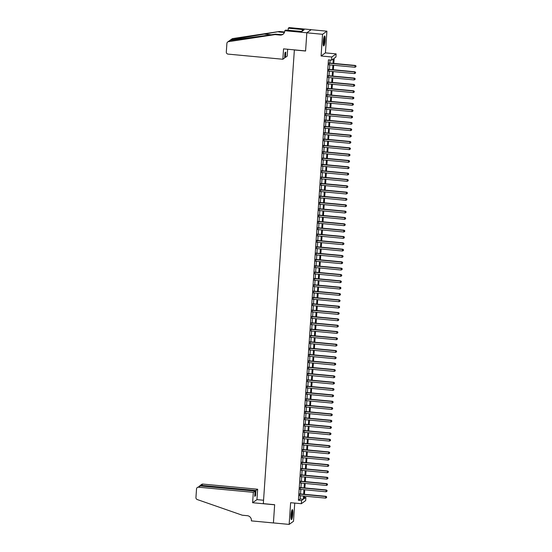 <?xml version="1.0" encoding="UTF-8"?>
<svg xmlns="http://www.w3.org/2000/svg" width="552" height="552" viewBox="0 0 552 552"><rect width="100%" height="100%" fill="white"/><g stroke="black" fill="none" stroke-linecap="round" stroke-linejoin="round"><path stroke-width="0.83" d="M292.801 513.953A5.009 0.862 95.4 0 0 292.353 509.627A5.009 0.862 95.4 0 0 290.973 515.264A5.009 0.862 95.4 0 0 291.415 519.591A5.009 0.862 95.4 0 0 292.801 513.953M325.093 40.317A5.009 0.862 95.4 0 0 324.645 35.983A5.009 0.862 95.4 0 0 323.258 41.628A5.009 0.862 95.4 0 0 323.707 45.954A5.009 0.862 95.4 0 0 325.093 40.317M304.228 497.269L305.898 497.428L305.677 500.595L301.337 503.707L301.551 500.533L303.31 499.277L303.531 496.048M294.368 49.88L263.325 503.638L274.654 504.707L273.412 522.923L289.151 524.4L293.498 521.295L294.74 503.086M294.25 49.963L305.58 51.026L306.822 32.809L311.169 29.704L326.908 31.181L322.561 34.286L321.085 55.987L331.786 56.994L336.133 53.889L335.92 57.056L334.153 58.319L333.808 63.432M321.085 55.987L325.432 52.882L326.908 31.181M325.432 52.882L336.133 53.889M306.822 32.809L322.561 34.286M299.922 493.874L299.798 495.696M300.357 487.54L300.233 489.362M300.792 481.206L300.667 483.028M301.219 474.865L301.095 476.686M301.654 468.531L301.53 470.352M302.082 462.196L301.958 464.018M302.517 455.862L302.392 457.677M302.951 449.521L302.827 451.343M303.379 443.187L303.255 445.009M303.814 436.853L303.69 438.667M304.242 430.512L304.117 432.333M304.676 424.177L304.552 425.999M305.111 417.843L304.987 419.658M305.539 411.502L305.415 413.324M305.974 405.168L305.849 406.99M306.401 398.834L306.277 400.655M306.836 392.493L306.712 394.314M307.271 386.158L307.147 387.98M307.699 379.824L307.574 381.646M308.133 373.49L308.009 375.305M308.561 367.149L308.444 368.971M308.996 360.815L308.872 362.636M309.43 354.481L309.306 356.295M309.858 348.139L309.734 349.961M310.293 341.805L310.169 343.627M310.728 335.471L310.603 337.293M311.155 329.13L311.031 330.952M311.59 322.796L311.466 324.617M312.018 316.462L311.894 318.283M312.453 310.127L312.328 311.942M312.887 303.786L312.763 305.608M313.315 297.452L313.191 299.274M313.75 291.118L313.626 292.933M314.178 284.777L314.053 286.598M314.612 278.443L314.488 280.264M315.047 272.108L314.923 273.93M315.475 265.767L315.351 267.589M315.91 259.433L315.785 261.255M316.337 253.099L316.213 254.92M316.772 246.765L316.648 248.579M317.207 240.424L317.083 242.245M317.635 234.089L317.51 235.911M318.069 227.755L317.945 229.57M318.497 221.414L318.373 223.236M318.932 215.08L318.808 216.901M319.366 208.746L319.242 210.56M319.794 202.405L319.67 204.226M320.229 196.07L320.105 197.892M320.657 189.736L320.533 191.558M321.091 183.395L320.967 185.217M321.526 177.061L321.402 178.882M321.954 170.727L321.83 172.548M322.389 164.392L322.264 166.207M322.817 158.051L322.692 159.873M323.251 151.717L323.127 153.539M323.686 145.383L323.562 147.198M324.114 139.042L323.989 140.863M324.548 132.708L324.424 134.529M324.976 126.373L324.852 128.195M325.411 120.032L325.287 121.854M325.846 113.698L325.721 115.52M326.273 107.364L326.149 109.186M326.708 101.03L326.584 102.844M327.136 94.689L327.012 96.51M327.571 88.355L327.446 90.176M328.005 82.02L327.881 83.835M328.433 75.679L328.309 77.501M328.868 69.345L328.744 71.167M333.028 63.363L333.332 58.905L331.573 60.161L328.426 59.864L298.404 500.243L300.164 498.98L300.385 495.751M300.509 493.93L300.819 489.417M300.937 487.595L301.247 483.076M301.371 481.261L301.682 476.742M301.806 474.92L302.11 470.407M302.234 468.586L302.544 464.073M302.668 462.252L302.979 457.732M303.103 455.911L303.407 451.398M303.531 449.576L303.841 445.064M303.966 443.242L304.269 438.723M304.393 436.908L304.704 432.388M304.828 430.567L305.139 426.054M305.263 424.233L305.567 419.713M305.691 417.898L306.001 413.379M306.125 411.557L306.429 407.045M306.553 405.223L306.864 400.704M306.988 398.889L307.298 394.369M307.423 392.548L307.726 388.035M307.85 386.214L308.161 381.701M308.285 379.879L308.589 375.36M308.713 373.545L309.023 369.026M309.148 367.204L309.458 362.692M309.582 360.87L309.886 356.351M310.01 354.536L310.321 350.016M310.445 348.195L310.748 343.682M310.873 341.86L311.183 337.341M311.307 335.526L311.618 331.007M311.742 329.185L312.046 324.673M312.17 322.851L312.48 318.338M312.604 316.517L312.908 311.997M313.032 310.176L313.343 305.663M313.467 303.841L313.777 299.329M313.902 297.507L314.205 292.988M314.329 291.173L314.64 286.654M314.764 284.832L315.068 280.319M315.192 278.498L315.502 273.978M315.627 272.164L315.937 267.644M316.061 265.822L316.365 261.31M316.489 259.488L316.8 254.976M316.924 253.154L317.227 248.635M317.352 246.813L317.662 242.3M317.786 240.479L318.097 235.966M318.221 234.145L318.525 229.625M318.649 227.81L318.959 223.291M319.084 221.469L319.387 216.957M319.511 215.135L319.822 210.616M319.946 208.801L320.257 204.281M320.381 202.46L320.684 197.947M320.809 196.126L321.119 191.613M321.243 189.791L321.547 185.272M321.671 183.45L321.982 178.938M322.106 177.116L322.416 172.603M322.54 170.782L322.844 166.262M322.968 164.448L323.279 159.928M323.403 158.107L323.707 153.594M323.831 151.772L324.141 147.253M324.265 145.438L324.576 140.919M324.7 139.097L325.004 134.584M325.128 132.763L325.438 128.243M325.563 126.429L325.873 121.909M325.99 120.088L326.301 115.575M326.425 113.753L326.736 109.241M326.86 107.419L327.163 102.9M327.288 101.078L327.598 96.565M327.722 94.744L328.033 90.231M328.157 88.41L328.461 83.89M328.585 82.075L328.895 77.556M329.02 75.734L329.323 71.222M329.447 69.4L329.758 64.881M329.882 63.066L330.089 60.023M329.296 63.011L329.171 64.832M301.337 503.707L290.628 502.699L289.151 524.4M298.404 500.243L301.551 500.533M331.573 60.161L331.786 56.994M304.311 496.117L304.131 498.691L305.898 497.428M333.684 65.253L333.373 69.766M333.249 71.587L332.946 76.107M332.822 77.922L332.511 82.441M332.387 84.263L332.076 88.775M331.952 90.597L331.648 95.116M331.524 96.931L331.214 101.451M331.09 103.272L330.786 107.785M330.662 109.606L330.351 114.126M330.227 115.941L329.917 120.46M329.792 122.282L329.489 126.794M329.365 128.616L329.054 133.129M328.93 134.95L328.626 139.47M328.502 141.291L328.192 145.804M328.067 147.625L327.757 152.138M327.633 153.96L327.329 158.479M327.205 160.294L326.894 164.813M326.77 166.635L326.467 171.148M326.342 172.969L326.032 177.489M325.908 179.303L325.597 183.823M325.473 185.644L325.169 190.157M325.045 191.979L324.735 196.491M324.61 198.313L324.3 202.832M324.183 204.654L323.872 209.167M323.748 210.988L323.438 215.501M323.313 217.322L323.01 221.842M322.885 223.657L322.575 228.176M322.451 229.998L322.14 234.51M322.016 236.332L321.712 240.851M321.588 242.666L321.278 247.186M321.154 249.007L320.85 253.52M320.726 255.341L320.415 259.854M320.291 261.676L319.981 266.195M319.856 268.017L319.553 272.529M319.429 274.351L319.118 278.863M318.994 280.685L318.69 285.205M318.566 287.019L318.256 291.539M318.131 293.36L317.821 297.873M317.697 299.695L317.393 304.214M317.269 306.029L316.958 310.548M316.834 312.37L316.531 316.882M316.406 318.704L316.096 323.224M315.972 325.038L315.661 329.558M315.537 331.379L315.233 335.892M315.109 337.714L314.799 342.226M314.674 344.048L314.371 348.567M314.247 350.389L313.936 354.901M313.812 356.723L313.501 361.236M313.377 363.057L313.074 367.577M312.95 369.392L312.639 373.911M312.515 375.733L312.211 380.245M312.087 382.067L311.776 386.586M311.652 388.401L311.342 392.921M311.218 394.742L310.914 399.255M310.79 401.076L310.479 405.589M310.355 407.411L310.051 411.93M309.927 413.752L309.617 418.264M309.493 420.086L309.182 424.598M309.058 426.42L308.754 430.939M308.63 432.754L308.32 437.274M308.195 439.095L307.892 443.608M307.768 445.429L307.457 449.949M307.333 451.764L307.022 456.283M306.898 458.105L306.595 462.617M306.47 464.439L306.16 468.952M306.036 470.773L305.732 475.293M305.608 477.114L305.297 481.627M305.173 483.448L304.863 487.961M304.738 489.783L304.435 494.302M303.655 494.226L303.966 489.714M304.09 487.892L304.393 483.373M304.518 481.558L304.828 477.038M304.952 475.217L305.263 470.704M305.387 468.883L305.691 464.363M305.815 462.548L306.125 458.029M306.25 456.207L306.553 451.695M306.677 449.873L306.988 445.354M307.112 443.539L307.423 439.019M307.547 437.198L307.85 432.685M307.975 430.864L308.285 426.351M308.409 424.529L308.713 420.01M308.837 418.188L309.148 413.676M309.272 411.854L309.582 407.341M309.707 405.52L310.01 401M310.134 399.186L310.445 394.666M310.569 392.845L310.873 388.332M310.997 386.51L311.307 381.991M311.431 380.176L311.742 375.657M311.866 373.835L312.17 369.322M312.294 367.501L312.604 362.988M312.729 361.167L313.032 356.647M313.156 354.826L313.467 350.313M313.591 348.491L313.902 343.979M314.026 342.157L314.329 337.638M314.454 335.823L314.764 331.303M314.888 329.482L315.192 324.969M315.316 323.148L315.627 318.628M315.751 316.813L316.061 312.294M316.186 310.472L316.489 305.96M316.613 304.138L316.924 299.626M317.048 297.804L317.352 293.284M317.476 291.463L317.786 286.95M317.911 285.129L318.221 280.616M318.345 278.794L318.649 274.275M318.773 272.46L319.084 267.941M319.208 266.119L319.511 261.607M319.636 259.785L319.946 255.265M320.07 253.451L320.381 248.931M320.505 247.11L320.809 242.597M320.933 240.775L321.243 236.256M321.367 234.441L321.671 229.922M321.795 228.1L322.106 223.588M322.23 221.766L322.54 217.253M322.665 215.432L322.968 210.912M323.092 209.091L323.403 204.578M323.527 202.756L323.831 198.244M323.955 196.422L324.265 191.903M324.39 190.088L324.7 185.569M324.824 183.747L325.128 179.234M325.252 177.413L325.563 172.893M325.687 171.079L325.997 166.559M326.115 164.737L326.425 160.225M326.549 158.403L326.86 153.891M326.984 152.069L327.288 147.55M327.412 145.728L327.722 141.215M327.847 139.394L328.157 134.881M328.281 133.06L328.585 128.54M328.709 126.725L329.02 122.206M329.144 120.384L329.447 115.872M329.572 114.05L329.882 109.531M330.006 107.716L330.317 103.196M330.441 101.375L330.745 96.862M330.869 95.041L331.179 90.528M331.303 88.706L331.607 84.187M331.731 82.365L332.042 77.853M332.166 76.031L332.476 71.519M332.601 69.697L332.904 65.177M300.164 498.98L303.31 499.277M329.006 63.218L355.067 65.667L354.964 67.254L328.895 64.805M329.02 62.983L355.364 65.46L355.067 65.667L355.943 66.157L355.902 66.792L355.943 66.157M356.061 66.074L355.364 65.46M354.964 67.254L355.902 66.792M324.141 36.632A4.333 0.745 -84.6 0 1 324.507 38.295A4.333 0.745 -84.6 0 1 324.197 42.683A4.333 0.745 -84.6 0 1 323.334 45.223M323.258 44.643A4.009 0.69 95.4 0 0 324.127 38.461A4.009 0.69 95.4 0 0 323.955 37.198M323.465 45.692A4.975 0.856 95.4 0 0 324.624 37.902A4.975 0.856 95.4 0 0 324.362 36.197M291.856 510.276A4.333 0.745 -84.6 0 1 292.215 511.932A4.333 0.745 -84.6 0 1 291.904 516.32A4.333 0.745 -84.6 0 1 291.049 518.866M290.966 518.28A4.009 0.69 95.4 0 0 291.835 512.097A4.009 0.69 95.4 0 0 291.663 510.835M291.18 519.335A4.975 0.856 95.4 0 0 292.339 511.545A4.975 0.856 95.4 0 0 292.07 509.834M282.845 59.25L228.073 54.11A1.925 1.877 -125.6 0 1 226.313 52.026L226.9 43.38A1.925 1.877 -125.6 0 1 228.466 41.669L275.02 34.603L280.057 35.08A4.492 4.381 -125.6 0 0 284.77 31.057L284.791 30.705L306.829 32.775L305.587 50.929L283.555 48.859L282.845 59.25L284.604 57.994L284.956 52.737L285.791 52.143L285.432 57.401L284.646 57.325M227.672 41.993L232.019 38.881A1.925 1.877 54.4 0 1 232.813 38.564L279.367 31.498L231.088 39.792L230.184 40.441L275.662 34.141L280.699 34.617A4.492 4.381 -125.6 0 0 283.286 34.051M275.662 34.141L275.02 34.603M279.367 31.498L284.404 31.968A4.492 4.381 -125.6 0 0 284.604 31.981M284.446 32.444A4.492 4.381 -125.6 0 1 283.762 32.43L278.725 31.954M306.829 32.775L311.169 29.67L289.138 27.6L288.282 28.207L302.386 29.532L302.089 31.278M284.791 30.705L285.639 30.098L301.82 31.464L304.09 29.842L302.199 29.67M287.661 49.245L287.192 56.145L285.432 57.401M288.282 28.207L288.144 30.332M229.77 40.503L228.466 41.669M287.889 30.312A4.492 4.381 -125.6 0 0 288.185 29.704M253.32 492.336L198.547 487.195A1.925 1.877 -125.6 0 0 196.526 488.913L195.939 497.566A1.925 1.877 -125.6 0 0 197.25 499.546L242.259 515.209L247.296 515.685A4.492 4.381 54.4 0 1 251.395 520.536L251.374 520.881L273.412 522.951L274.648 504.797L252.609 502.727L253.32 492.336L255.079 491.08L254.72 496.345L255.548 495.744L255.907 490.486L257.667 489.231L202.894 484.083L201.135 485.339L201.094 486.008M255.907 490.486L201.135 485.339L199.969 485.615L201.646 484.421A1.925 1.877 54.4 0 1 202.894 484.083M263.552 500.243L256.956 499.622L257.667 489.231M252.609 502.727L256.956 499.622M255.079 491.08L200.3 485.939L198.547 487.195M255.548 495.744L254.762 495.668M197.299 487.526L200.3 485.939M199.61 486.008L199.969 485.615M328.571 69.552L354.639 72.001L354.529 73.588L328.468 71.139M328.592 69.317L354.929 71.794L354.639 72.001L355.509 72.491L355.467 73.126L355.509 72.491M355.633 72.409L354.929 71.794M354.529 73.588L355.467 73.126M328.143 75.893L354.205 78.343L354.101 79.923L328.033 77.473M328.157 75.659L354.501 78.129L354.205 78.343L355.081 78.832L355.039 79.46L355.081 78.832M355.198 78.743L354.501 78.129M354.101 79.923L355.039 79.46M327.709 82.227L353.777 84.677L353.666 86.264L327.598 83.814M327.722 81.993L354.067 84.463L353.777 84.677L354.646 85.167L354.605 85.801L354.646 85.167M354.763 85.084L354.067 84.463M353.666 86.264L354.605 85.801M327.274 88.561L353.342 91.011L353.232 92.598L327.17 90.148M327.295 88.327L353.639 90.804L353.342 91.011L354.218 91.501L354.17 92.136L354.218 91.501M354.336 91.418L353.639 90.804M353.232 92.598L354.17 92.136M326.846 94.903L352.907 97.352L352.804 98.932L326.736 96.483M326.86 94.661L353.204 97.138L352.907 97.352L353.784 97.835L353.742 98.47L353.784 97.835M353.901 97.752L353.204 97.138M352.804 98.932L353.742 98.47M326.411 101.237L352.48 103.686L352.369 105.266L326.308 102.824M326.432 101.002L352.769 103.472L352.48 103.686L353.349 104.176L353.308 104.811L353.349 104.176M353.466 104.093L352.769 103.472M352.369 105.266L353.308 104.811M325.984 107.571L352.045 110.02L351.941 111.607L325.873 109.158M325.997 107.336L352.342 109.813L352.045 110.02L352.921 110.51L352.88 111.145L352.921 110.51M353.038 110.428L352.342 109.813M351.941 111.607L352.88 111.145M325.549 113.912L351.617 116.355L351.507 117.942L325.438 115.492M325.563 113.671L351.907 116.148L351.617 116.355L352.486 116.845L352.445 117.479L352.486 116.845M352.604 116.762L351.907 116.148M351.507 117.942L352.445 117.479M325.114 120.246L351.182 122.696L351.072 124.276L325.011 121.826M325.135 120.012L351.479 122.482L351.182 122.696L352.059 123.186L352.01 123.814L352.059 123.186M352.176 123.096L351.479 122.482M351.072 124.276L352.01 123.814M324.686 126.58L350.748 129.03L350.644 130.617L324.576 128.167M324.7 126.346L351.044 128.823L350.748 129.03L351.624 129.52L351.583 130.155L351.624 129.52M351.741 129.437L351.044 128.823M350.644 130.617L351.583 130.155M324.252 132.915L350.32 135.364L350.209 136.951L324.148 134.502M324.272 132.68L350.61 135.157L350.32 135.364L351.189 135.854L351.148 136.489L351.189 135.854M351.307 135.771L350.61 135.157M350.209 136.951L351.148 136.489M323.824 139.256L349.885 141.705L349.782 143.285L323.713 140.836M323.838 139.021L350.182 141.491L349.885 141.705L350.762 142.195L350.72 142.823L350.762 142.195M350.879 142.105L350.182 141.491M349.782 143.285L350.72 142.823M323.389 145.59L349.457 148.04L349.347 149.626L323.279 147.177M323.403 145.355L349.747 147.832L349.457 148.04L350.327 148.529L350.285 149.164L350.327 148.529M350.444 148.447L349.747 147.832M349.347 149.626L350.285 149.164M322.954 151.924L349.023 154.374L348.912 155.961L322.851 153.511M322.975 151.69L349.319 154.167L349.023 154.374L349.899 154.864L349.851 155.498L349.899 154.864M350.016 154.781L349.319 154.167M348.912 155.961L349.851 155.498M322.527 158.265L348.588 160.715L348.484 162.295L322.416 159.845M322.54 158.024L348.885 160.501L348.588 160.715L349.464 161.198L349.423 161.833L349.464 161.198M349.582 161.115L348.885 160.501M348.484 162.295L349.423 161.833M322.092 164.6L348.16 167.049L348.05 168.629L321.988 166.186M322.113 164.365L348.45 166.835L348.16 167.049L349.03 167.539L348.988 168.174L349.03 167.539M349.147 167.456L348.45 166.835M348.05 168.629L348.988 168.174M321.664 170.934L347.725 173.383L347.615 174.97L321.554 172.521M321.678 170.699L348.022 173.176L347.725 173.383L348.602 173.873L348.56 174.508L348.602 173.873M348.719 173.79L348.022 173.176M347.615 174.97L348.56 174.508M321.229 177.275L347.298 179.717L347.187 181.304L321.119 178.855M321.243 177.033L347.587 179.51L347.298 179.717L348.167 180.207L348.126 180.842L348.167 180.207M348.284 180.124L347.587 179.51M347.187 181.304L348.126 180.842M320.795 183.609L346.863 186.058L346.753 187.639L320.691 185.189M320.815 183.374L347.153 185.845L346.863 186.058L347.739 186.548L347.691 187.176L347.739 186.548M347.857 186.459L347.153 185.845M346.753 187.639L347.691 187.176M320.367 189.943L346.428 192.393L346.325 193.98L320.257 191.53M320.381 189.709L346.725 192.186L346.428 192.393L347.305 192.883L347.263 193.517L347.305 192.883M347.422 192.8L346.725 192.186M346.325 193.98L347.263 193.517M319.932 196.284L346 198.727L345.89 200.314L319.829 197.864M319.953 196.043L346.29 198.52L346 198.727L346.87 199.217L346.828 199.852L346.87 199.217M346.987 199.134L346.29 198.52M345.89 200.314L346.828 199.852M319.505 202.618L345.566 205.068L345.455 206.648L319.394 204.199M319.518 202.384L345.862 204.854L345.566 205.068L346.442 205.558L346.401 206.186L346.442 205.558M346.559 205.468L345.862 204.854M345.455 206.648L346.401 206.186M319.07 208.953L345.138 211.402L345.028 212.989L318.959 210.54M319.084 208.718L345.428 211.195L345.138 211.402L346.007 211.892L345.966 212.527L346.007 211.892M346.125 211.809L345.428 211.195M345.028 212.989L345.966 212.527M318.635 215.287L344.703 217.736L344.593 219.323L318.532 216.874M318.656 215.052L344.993 217.529L344.703 217.736L345.58 218.226L345.531 218.861L345.58 218.226M345.697 218.143L344.993 217.529M344.593 219.323L345.531 218.861M318.207 221.628L344.269 224.077L344.165 225.658L318.097 223.208M318.221 221.393L344.565 223.864L344.269 224.077L345.145 224.56L345.103 225.195L345.145 224.56M345.262 224.478L344.565 223.864M344.165 225.658L345.103 225.195M317.773 227.962L343.841 230.412L343.73 231.992L317.669 229.549M317.793 227.728L344.131 230.198L343.841 230.412L344.71 230.902L344.669 231.536L344.71 230.902M344.827 230.819L344.131 230.198M343.73 231.992L344.669 231.536M317.345 234.296L343.406 236.746L343.296 238.333L317.234 235.883M317.359 234.062L343.703 236.539L343.406 236.746L344.282 237.236L344.241 237.871L344.282 237.236M344.4 237.153L343.703 236.539M343.296 238.333L344.241 237.871M316.91 240.637L342.978 243.08L342.868 244.667L316.8 242.218M316.924 240.396L343.268 242.873L342.978 243.08L343.848 243.57L343.806 244.205L343.848 243.57M343.965 243.487L343.268 242.873M342.868 244.667L343.806 244.205M316.475 246.972L342.544 249.421L342.433 251.001L316.372 248.559M316.496 246.737L342.833 249.207L342.544 249.421L343.42 249.911L343.372 250.546L343.42 249.911M343.537 249.828L342.833 249.207M342.433 251.001L343.372 250.546M316.048 253.306L342.109 255.755L342.005 257.342L315.937 254.893M316.061 253.071L342.406 255.548L342.109 255.755L342.985 256.245L342.944 256.88L342.985 256.245M343.102 256.162L342.406 255.548M342.005 257.342L342.944 256.88M315.613 259.647L341.681 262.09L341.571 263.677L315.509 261.227M315.634 259.405L341.971 261.883L341.681 262.09L342.55 262.579L342.509 263.214L342.55 262.579M342.668 262.497L341.971 261.883M341.571 263.677L342.509 263.214M315.185 265.981L341.246 268.431L341.136 270.011L315.075 267.561M315.199 265.747L341.543 268.217L341.246 268.431L342.123 268.921L342.081 269.548L342.123 268.921M342.24 268.831L341.543 268.217M341.136 270.011L342.081 269.548M314.75 272.315L340.812 274.765L340.708 276.352L314.64 273.902M314.764 272.081L341.108 274.558L340.812 274.765L341.688 275.255L341.647 275.89L341.688 275.255M341.805 275.172L341.108 274.558M340.708 276.352L341.647 275.89M314.316 278.65L340.384 281.099L340.273 282.686L314.212 280.237M314.336 278.415L340.674 280.892L340.384 281.099L341.26 281.589L341.212 282.224L341.26 281.589M341.377 281.506L340.674 280.892M340.273 282.686L341.212 282.224M313.888 284.991L339.949 287.44L339.846 289.02L313.777 286.571M313.902 284.756L340.246 287.226L339.949 287.44L340.825 287.93L340.784 288.558L340.825 287.93M340.943 287.84L340.246 287.226M339.846 289.02L340.784 288.558M313.453 291.325L339.521 293.774L339.411 295.354L313.35 292.912M313.474 291.09L339.811 293.56L339.521 293.774L340.391 294.264L340.349 294.899L340.391 294.264M340.508 294.181L339.811 293.56M339.411 295.354L340.349 294.899M313.025 297.659L339.087 300.109L338.976 301.696L312.915 299.246M313.039 297.424L339.383 299.902L339.087 300.109L339.963 300.598L339.922 301.233L339.963 300.598M340.08 300.516L339.383 299.902M338.976 301.696L339.922 301.233M312.591 304L338.652 306.45L338.548 308.03L312.48 305.58M312.604 303.759L338.949 306.236L338.652 306.45L339.528 306.933L339.487 307.567L339.528 306.933M339.646 306.85L338.949 306.236M338.548 308.03L339.487 307.567M312.156 310.334L338.224 312.784L338.114 314.364L312.052 311.921M312.177 310.1L338.514 312.57L338.224 312.784L339.1 313.274L339.052 313.909L339.1 313.274M339.218 313.191L338.514 312.57M338.114 314.364L339.052 313.909M311.728 316.669L337.789 319.118L337.686 320.705L311.618 318.256M311.742 316.434L338.086 318.911L337.789 319.118L338.666 319.608L338.624 320.243L338.666 319.608M338.783 319.525L338.086 318.911M337.686 320.705L338.624 320.243M311.293 323.01L337.362 325.452L337.251 327.039L311.19 324.59M311.307 322.768L337.651 325.245L337.362 325.452L338.231 325.942L338.19 326.577L338.231 325.942M338.348 325.859L337.651 325.245M337.251 327.039L338.19 326.577M310.866 329.344L336.927 331.793L336.817 333.373L310.755 330.924M310.88 329.109L337.224 331.579L336.927 331.793L337.803 332.283L337.755 332.911L337.803 332.283M337.921 332.194L337.224 331.579M336.817 333.373L337.755 332.911M310.431 335.678L336.492 338.128L336.389 339.715L310.321 337.265M310.445 335.443L336.789 337.921L336.492 338.128L337.369 338.617L337.327 339.252L337.369 338.617M337.486 338.535L336.789 337.921M336.389 339.715L337.327 339.252M309.996 342.012L336.065 344.462L335.954 346.049L309.893 343.599M310.017 341.778L336.354 344.255L336.065 344.462L336.941 344.952L336.892 345.587L336.941 344.952M337.058 344.869L336.354 344.255M335.954 346.049L336.892 345.587M309.568 348.353L335.63 350.803L335.526 352.383L309.458 349.933M309.582 348.119L335.926 350.589L335.63 350.803L336.506 351.293L336.465 351.921L336.506 351.293M336.623 351.203L335.926 350.589M335.526 352.383L336.465 351.921M309.134 354.688L335.202 357.137L335.092 358.724L309.023 356.275M309.148 354.453L335.492 356.93L335.202 357.137L336.071 357.627L336.03 358.262L336.071 357.627M336.189 357.544L335.492 356.93M335.092 358.724L336.03 358.262M308.706 361.022L334.767 363.471L334.657 365.058L308.596 362.609M308.72 360.787L335.064 363.264L334.767 363.471L335.644 363.961L335.595 364.596L335.644 363.961M335.761 363.878L335.064 363.264M334.657 365.058L335.595 364.596M308.271 367.363L334.333 369.812L334.229 371.392L308.161 368.943M308.285 367.121L334.629 369.598L334.333 369.812L335.209 370.295L335.167 370.93L335.209 370.295M335.326 370.213L334.629 369.598M334.229 371.392L335.167 370.93M307.837 373.697L333.905 376.147L333.794 377.727L307.733 375.284M307.857 373.462L334.195 375.933L333.905 376.147L334.781 376.637L334.733 377.271L334.781 376.637M334.898 376.554L334.195 375.933M333.794 377.727L334.733 377.271M307.409 380.031L333.47 382.481L333.367 384.068L307.298 381.618M307.423 379.797L333.767 382.274L333.47 382.481L334.346 382.971L334.305 383.606L334.346 382.971M334.464 382.888L333.767 382.274M333.367 384.068L334.305 383.606M306.974 386.372L333.042 388.815L332.932 390.402L306.864 387.952M306.988 386.131L333.332 388.608L333.042 388.815L333.912 389.305L333.87 389.94L333.912 389.305M334.029 389.222L333.332 388.608M332.932 390.402L333.87 389.94M306.546 392.707L332.608 395.156L332.497 396.736L306.436 394.287M306.56 392.472L332.904 394.942L332.608 395.156L333.484 395.646L333.436 396.274L333.484 395.646M333.601 395.556L332.904 394.942M332.497 396.736L333.436 396.274M306.112 399.041L332.173 401.49L332.069 403.077L306.001 400.628M306.125 398.806L332.47 401.283L332.173 401.49L333.049 401.98L333.008 402.615L333.049 401.98M333.166 401.897L332.47 401.283M332.069 403.077L333.008 402.615M305.677 405.382L331.745 407.824L331.635 409.411L305.573 406.962M305.698 405.14L332.035 407.617L331.745 407.824L332.621 408.314L332.573 408.949L332.621 408.314M332.739 408.232L332.035 407.617M331.635 409.411L332.573 408.949M305.249 411.716L331.31 414.166L331.207 415.746L305.139 413.296M305.263 411.481L331.607 413.952L331.31 414.166L332.187 414.656L332.145 415.283L332.187 414.656M332.304 414.566L331.607 413.952M331.207 415.746L332.145 415.283M304.814 418.05L330.883 420.5L330.772 422.087L304.704 419.637M304.828 417.816L331.172 420.293L330.883 420.5L331.752 420.99L331.711 421.624L331.752 420.99M331.869 420.907L331.172 420.293M330.772 422.087L331.711 421.624M304.38 424.384L330.448 426.834L330.337 428.421L304.276 425.971M304.4 424.15L330.745 426.627L330.448 426.834L331.324 427.324L331.276 427.959L331.324 427.324M331.441 427.241L330.745 426.627M330.337 428.421L331.276 427.959M303.952 430.726L330.013 433.175L329.91 434.755L303.841 432.306M303.966 430.491L330.31 432.961L330.013 433.175L330.889 433.658L330.848 434.293L330.889 433.658M331.007 433.575L330.31 432.961M329.91 434.755L330.848 434.293M303.517 437.06L329.585 439.509L329.475 441.089L303.414 438.647M303.538 436.825L329.875 439.295L329.585 439.509L330.455 439.999L330.413 440.634L330.455 439.999M330.579 439.916L329.875 439.295M329.475 441.089L330.413 440.634M303.089 443.394L329.151 445.843L329.047 447.43L302.979 444.981M303.103 443.159L329.447 445.636L329.151 445.843L330.027 446.333L329.986 446.968L330.027 446.333M330.144 446.251L329.447 445.636M329.047 447.43L329.986 446.968M302.655 449.735L328.723 452.178L328.612 453.765L302.544 451.315M302.668 449.494L329.013 451.971L328.723 452.178L329.592 452.668L329.551 453.302L329.592 452.668M329.71 452.585L329.013 451.971M328.612 453.765L329.551 453.302M302.22 456.069L328.288 458.519L328.178 460.099L302.116 457.656M302.241 455.835L328.585 458.305L328.288 458.519L329.164 459.009L329.116 459.643L329.164 459.009M329.282 458.926L328.585 458.305M328.178 460.099L329.116 459.643M301.792 462.403L327.853 464.853L327.75 466.44L301.682 463.99M301.806 462.169L328.15 464.646L327.853 464.853L328.73 465.343L328.688 465.978L328.73 465.343M328.847 465.26L328.15 464.646M327.75 466.44L328.688 465.978M301.357 468.745L327.426 471.187L327.315 472.774L301.254 470.325M301.378 468.503L327.715 470.98L327.426 471.187L328.295 471.677L328.254 472.312L328.295 471.677M328.412 471.594L327.715 470.98M327.315 472.774L328.254 472.312M300.93 475.079L326.991 477.528L326.887 479.108L300.819 476.659M300.943 474.844L327.288 477.314L326.991 477.528L327.867 478.018L327.826 478.646L327.867 478.018M327.985 477.928L327.288 477.314M326.887 479.108L327.826 478.646M300.495 481.413L326.563 483.862L326.453 485.449L300.385 483M300.509 481.178L326.853 483.656L326.563 483.862L327.433 484.352L327.391 484.987L327.433 484.352M327.55 484.27L326.853 483.656M326.453 485.449L327.391 484.987M300.06 487.747L326.128 490.197L326.018 491.784L299.957 489.334M300.081 487.513L326.425 489.99L326.128 490.197L327.005 490.687L326.957 491.321L327.005 490.687M327.122 490.604L326.425 489.99M326.018 491.784L326.957 491.321M299.632 494.088L325.694 496.538L325.59 498.118L299.522 495.668M299.646 493.854L325.99 496.324L325.694 496.538L326.57 497.021L326.529 497.656L326.57 497.021M326.687 496.938L325.99 496.324M325.59 498.118L326.529 497.656M280.699 34.617L280.057 35.08M283.762 32.43L284.404 31.968M232.813 38.564L231.088 39.792M264.449 34.12L271.467 34.783"/></g></svg>

